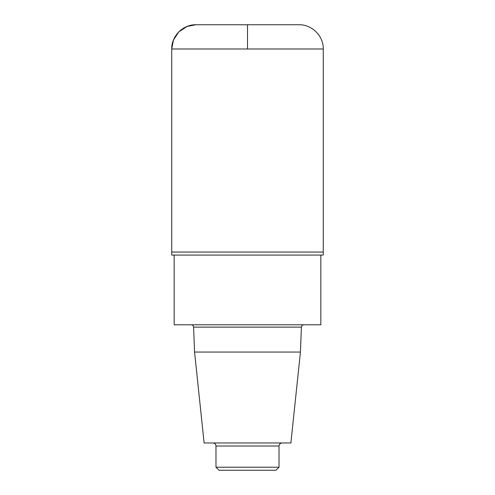 <?xml version="1.0" encoding="UTF-8"?>
<svg xmlns="http://www.w3.org/2000/svg" width="495" height="495" viewBox="0 0 495 495"><rect width="100%" height="100%" fill="white"/><g stroke="black" fill="none" stroke-linecap="round" stroke-linejoin="round"><path stroke-width="0.74" d="M300.44 352.056L290.881 442.976L204.119 442.976L194.56 352.056L300.44 352.056L301.399 327.115C301.566 325.704 302.377 324.924 303.819 324.782M194.56 352.056L193.601 327.115L301.399 327.115M191.181 324.782C192.611 324.912 193.415 325.691 193.601 327.115M174.16 255.074L174.16 324.782L320.84 324.782L320.84 255.074M171.734 255.074L323.266 255.074L323.266 252.048L171.734 252.048L171.734 48.993C171.4 36.042 183.026 24.416 195.977 24.75L299.023 24.75C311.98 24.416 323.6 36.042 323.266 48.993L323.266 252.048L171.734 252.048L171.734 255.074M279.019 467.218L215.981 467.218L219.013 470.25L275.987 470.25L279.019 467.218L279.019 446.007C279.199 444.164 280.207 443.155 282.051 442.976M215.981 467.218L215.981 446.007L279.019 446.007M212.949 442.976C214.793 443.155 215.801 444.164 215.981 446.007M247.5 252.048L171.734 252.048L171.734 48.993L173.436 40.07L178.837 31.853L187.054 26.452L195.977 24.75L247.5 24.75L247.5 48.993M171.734 48.993L323.266 48.993"/></g></svg>
